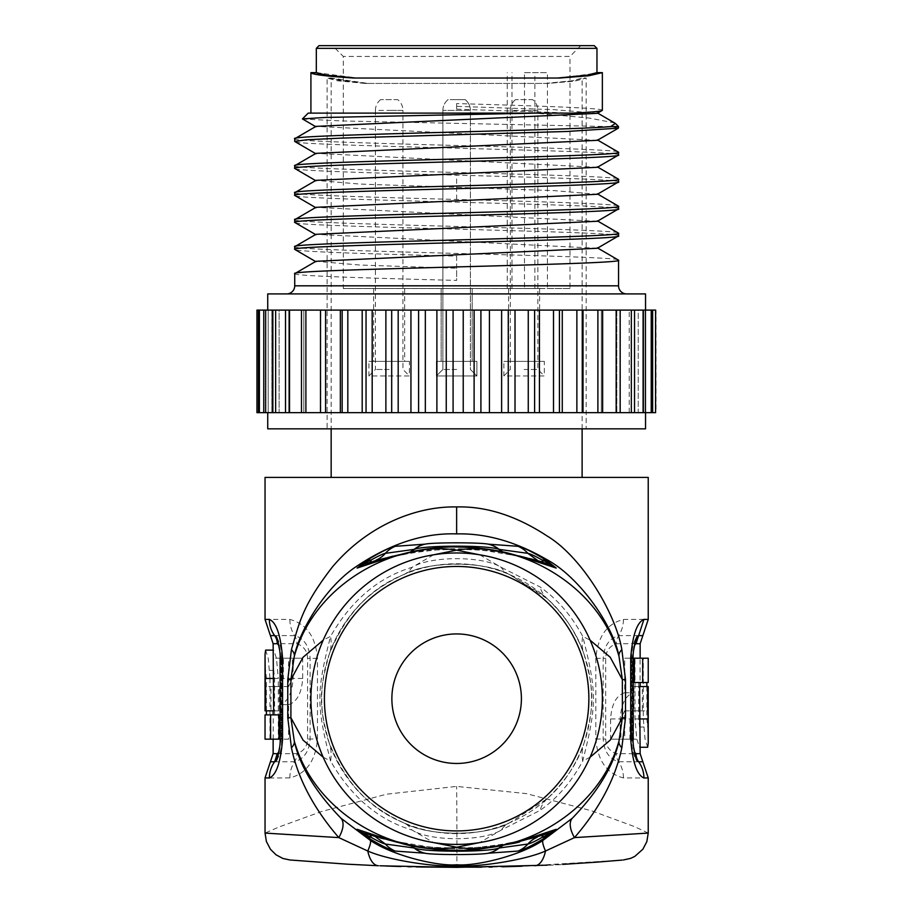 <?xml version="1.0" encoding="UTF-8"?>
<svg xmlns="http://www.w3.org/2000/svg" width="913" height="913" viewBox="0 0 913 913"><rect width="100%" height="100%" fill="white"/><g stroke="black" fill="none" stroke-linecap="round" stroke-linejoin="round"><path stroke-width="0.68" stroke-dasharray="4.57 3.42" d="M580.771 45.65L569.974 56.446L343.299 56.446L569.974 56.446L569.974 288.519L343.299 288.519L343.299 56.446L332.503 45.65L580.771 45.65L332.503 45.65M524.507 72.641L547.412 72.641L524.507 72.641L524.507 288.519L343.299 288.519M569.974 288.519L547.412 288.519L547.412 72.641M524.507 288.519L547.412 288.519M456.637 288.519L472.158 288.519L456.637 288.519M389.178 288.519L373.657 288.519L389.178 288.519M524.096 288.519L539.617 288.519L524.096 288.519M456.637 361.377L472.158 361.377L456.637 361.377M476.883 361.377L436.403 361.377L476.883 361.377L436.403 361.377L476.883 361.377L476.883 375.951L436.403 375.951L436.403 361.377L436.403 375.951L476.883 375.951L436.403 375.951L476.883 375.951L476.883 361.377M456.637 369.468L442.873 369.468L456.637 369.468M442.873 110.416L442.873 369.468L436.403 375.951L442.873 369.468L442.873 110.416L470.4 110.416L470.4 369.468L476.883 375.951L470.4 369.468L470.4 110.416L442.873 110.416A13.763 13.763 0 0 1 448.1 99.62L465.174 99.62L448.1 99.62A13.763 13.763 0 0 0 442.873 110.416M389.178 361.377L373.657 361.377L389.178 361.377M409.412 361.377L368.932 361.377L409.412 361.377L409.412 375.951L368.932 375.951L368.932 361.377M389.178 369.468L375.414 369.468L389.178 369.468M380.641 99.62A13.763 13.763 0 0 0 375.414 110.416L389.178 110.416L375.414 110.416L375.414 369.468L368.932 375.951L409.412 375.951L402.941 369.468L402.941 110.416L389.178 110.416L402.941 110.416A13.763 13.763 0 0 0 397.714 99.62L380.641 99.62L397.714 99.62M524.096 361.377L539.617 361.377L524.096 361.377M544.342 361.377L503.862 361.377L544.342 361.377L544.342 375.951L503.862 375.951L503.862 361.377M524.096 369.468L537.86 369.468L524.096 369.468M515.56 99.62A13.763 13.763 0 0 0 510.344 110.416L524.096 110.416L510.344 110.416L510.344 369.468L503.862 375.951L544.342 375.951L537.86 369.468L537.86 110.416L524.096 110.416L537.86 110.416A13.763 13.763 0 0 0 532.644 99.62L515.56 99.62L532.644 99.62M456.637 99.62L465.174 99.62L456.637 99.62M594.26 45.65L319.014 45.65M596.965 48.343L316.32 48.343M316.32 72.641L357.417 78.027L559.68 78.027L591.259 75.334L602.363 72.641M321.707 75.277L355.556 78.027M310.922 72.641L316.902 74.273M557.729 78.016L353.593 78.027L559.68 78.027L594.146 73.508M602.363 110.313C604.372 108.065 534.504 105.817 456.637 103.568L456.637 109.161L572.565 113.109L308.217 113.109M456.637 109.161L456.637 103.568M294.728 138.753C284.708 143.25 628.566 147.746 618.546 152.243M294.728 165.732C284.708 170.229 628.566 174.725 618.546 179.222M294.728 192.723C292.502 194.971 370.119 197.219 456.637 199.468C543.155 201.716 620.783 203.964 618.546 206.212M597.319 194.298L553.586 190.577L359.699 184.061L315.955 180.352M597.319 167.307L315.955 153.361M597.319 140.328L315.955 126.382M597.319 113.338L553.586 109.628L456.637 106.365M614.7 122.935L589.068 118.039L535.121 113.109M618.546 154.936C628.566 150.44 284.708 145.943 294.728 141.447M302.477 119.044L341.919 120.938L610.626 126.61L618.546 127.957M610.626 126.61L618.546 126.61M618.546 181.927C620.783 179.678 543.155 177.43 456.637 175.182C370.119 172.934 292.502 170.685 294.728 168.437M618.546 235.896C628.566 231.4 284.708 226.903 294.728 222.407M618.546 208.906C628.566 204.409 284.708 199.913 294.728 195.416M294.728 273.672C292.502 275.92 370.119 278.168 456.637 280.417L456.637 268.274L359.699 265.021L315.955 261.301M597.319 248.268L315.955 234.321M597.319 221.277L315.955 207.331M456.637 268.274L456.637 256.131C370.119 253.882 292.502 251.634 294.728 249.386M294.728 219.702C284.708 224.199 628.566 228.695 618.546 233.192M294.728 246.693C284.708 251.189 628.566 255.686 618.546 260.182M456.637 256.131L456.637 280.417M626.649 293.918L286.636 293.918L626.649 293.918M267.737 293.918L645.537 293.918M436.893 310.1L410.941 310.1L456.637 310.1L425.332 310.1L425.332 412.653L436.893 412.653L436.893 310.1L446.252 310.1L446.252 412.653L453.088 412.653L453.088 310.1L446.252 310.1M385.879 310.1L410.941 310.1L362.187 310.1L385.879 310.1L372.184 310.1L372.184 412.653L385.879 412.653L385.879 310.1L391.688 310.1L391.688 412.653L398.194 412.653L398.194 310.1L391.688 310.1M340.344 310.1L362.187 310.1L320.76 310.1L340.344 310.1L325.576 310.1L325.576 412.653L340.344 412.653L340.344 310.1L342.158 310.1L342.158 412.653L347.819 412.653L347.819 310.1L342.158 310.1M301.495 412.653L303.824 412.653L301.495 412.653L303.824 412.653L303.824 310.1L320.76 310.1L289.124 310.1L289.124 412.653L303.824 412.653L303.824 310.1L301.495 310.1L301.495 412.653L305.889 412.653L305.889 310.1L301.495 310.1M272.85 412.653L279.138 412.653L272.85 412.653L279.138 412.653L279.138 310.1L289.855 310.1L265.649 310.1L265.649 412.653L279.138 412.653L279.138 310.1L272.85 310.1L272.85 412.653L275.635 412.653L275.635 310.1L272.85 310.1L279.138 310.1L272.85 310.1M258.447 412.653L268.205 412.653L258.447 412.653L268.205 412.653L268.205 310.1L271.869 310.1L256.975 310.1L256.975 412.653L268.205 412.653L268.205 310.1L258.447 310.1L258.447 412.653L259.395 412.653L259.395 310.1L258.447 310.1L268.205 310.1L258.447 310.1M456.637 310.1L645.537 310.1L456.637 310.1M446.252 412.653L463.233 412.653L463.233 310.1L453.088 310.1M655.58 412.653L645.537 412.653L656.048 412.653L656.048 310.1L645.537 310.1L656.048 310.1L655.58 412.653L643.699 412.653L652.647 412.653L643.699 412.653L643.699 310.1L652.647 310.1L643.699 310.1L652.647 310.1L651.231 310.1L651.231 412.653L638.221 412.653L645.434 412.653L638.221 412.653L638.221 310.1L645.434 310.1L638.221 310.1L645.434 310.1L643.094 310.1L643.094 412.653L629.205 412.653L634.535 412.653L629.205 412.653L629.205 310.1L634.535 310.1L629.205 310.1L634.535 310.1L631.328 310.1L631.328 412.653L616.834 412.653L620.178 412.653L616.834 412.653L616.834 310.1L620.178 310.1L616.161 310.1L616.161 412.653L601.336 412.653L602.637 412.653L601.336 412.653L601.336 310.1L474.109 310.1L474.109 412.653L453.088 412.653M425.332 310.1L418.599 310.1L418.599 412.653L425.332 412.653M418.599 310.1L398.194 310.1M418.599 412.653L410.941 412.653L410.941 310.1M391.688 412.653L398.194 412.653M372.184 310.1L366.045 310.1L366.045 412.653L372.184 412.653M366.045 310.1L347.819 310.1M366.045 412.653L362.187 412.653L362.187 310.1M342.158 412.653L347.819 412.653M325.576 310.1L320.497 310.1L320.497 412.653L325.576 412.653M320.497 412.653L320.76 310.1L305.889 310.1M362.187 412.653L305.889 412.653M289.124 310.1L285.507 310.1L285.507 412.653L289.124 412.653M285.507 412.653L289.855 412.653L285.507 412.653L289.855 412.653L289.855 310.1L275.635 310.1M285.507 310.1L289.855 310.1L289.855 412.653L279.138 412.653L320.76 412.653L275.635 412.653M265.649 310.1L263.766 310.1L263.766 412.653L265.649 412.653M263.766 412.653L271.869 412.653L263.766 412.653L271.869 412.653L271.869 310.1L259.395 310.1M263.766 310.1L271.869 310.1L271.869 412.653L268.205 412.653L279.138 412.653L259.395 412.653M320.497 310.1L320.76 412.653L340.344 412.653M410.941 412.653L385.879 412.653M267.737 428.836L645.537 428.836M501.625 310.1L501.625 412.653L436.893 412.653M645.537 412.653L643.699 412.653L645.537 412.653L645.537 310.1M655.58 310.1L643.699 310.1L643.699 412.653L652.647 412.653L652.647 310.1M651.231 412.653L652.647 412.653M651.231 310.1L638.221 310.1L638.221 412.653L645.434 412.653L645.434 310.1M643.094 412.653L645.434 412.653M643.094 310.1L629.205 310.1L629.205 412.653L634.535 412.653L634.535 310.1M631.328 412.653L634.535 412.653M631.328 310.1L616.834 310.1L616.834 412.653L620.178 412.653L620.178 310.1M616.161 412.653L620.178 412.653M616.161 310.1L601.336 310.1L601.336 412.653L602.637 412.653L602.637 310.1M597.889 310.1L597.889 412.653L602.637 412.653M597.889 412.653L583.03 412.653L583.03 310.1M582.254 310.1L582.254 412.653L562.271 412.653L562.271 310.1M576.868 310.1L576.868 412.653L582.254 412.653M576.868 412.653L559.429 412.653L559.429 310.1M553.506 310.1L553.506 412.653L559.429 412.653M553.506 412.653L539.446 412.653L539.446 310.1M534.607 310.1L534.607 412.653L515.012 412.653L515.012 310.1M528.262 310.1L528.262 412.653L534.607 412.653M528.262 412.653L508.256 412.653L508.256 310.1M501.625 412.653L508.256 412.653M463.233 412.653L515.012 412.653L489.436 412.653L489.436 310.1M480.911 310.1L480.911 412.653L489.436 412.653M474.109 412.653L480.911 412.653M474.109 310.1L463.233 310.1M562.271 412.653L583.03 412.653M616.834 412.653L601.336 412.653L616.834 412.653M638.221 412.653L629.205 412.653L638.221 412.653M515.012 412.653L539.446 412.653M327.105 428.836L586.169 428.836L327.105 428.836L327.105 78.027L336.965 80.732L365.052 83.425L548.234 83.425L574.037 81.177L586.169 78.027L582.117 78.027L572.565 80.732L545.369 83.425L367.905 83.425L340.709 80.732L331.157 78.027L327.105 78.027L365.052 83.425L548.234 83.425L576.32 80.732L586.169 78.027L586.169 428.836M582.117 428.836L582.117 78.027L572.565 80.732L545.369 83.425L367.905 83.425L331.157 78.027L331.157 428.836M331.157 477.419L582.117 477.419L331.157 477.419M265.044 477.419L648.23 477.419M648.23 833.078L634.295 826.527L591.544 810.79L526.47 793.637L456.637 786.401L386.587 794.184L321.559 811.52L278.967 827.007L265.044 833.09M643.927 619.368L623.419 619.448C606.848 623.762 597.65 636.738 595.812 658.364L595.812 739.005C597.638 760.632 606.848 773.608 623.431 777.922L643.939 778.002M323.191 757.219L330.552 761.02C316.32 705.019 316.332 692.328 330.552 636.361L323.191 640.161M328.258 657.189L329.273 654.176C345.251 614.734 370.005 588.223 403.557 574.654C427.752 560.742 485.511 560.73 509.728 574.654L547.298 598.757C563.389 613.011 575.624 631.488 584.012 654.176C594.477 692.145 594.534 704.996 584.012 743.216C575.624 765.893 563.389 784.37 547.298 798.624L509.728 822.739C485.511 836.65 427.775 836.65 403.557 822.739C370.005 809.158 345.24 782.646 329.273 743.216C318.774 705.098 318.774 692.282 329.273 654.176A53.97 42.386 19.3 0 0 330.552 636.361C351.322 600.377 378.484 577.37 412.048 567.338C430.137 555.812 483.068 555.766 501.226 567.338L539.994 586.922C557.192 598.985 571.435 615.476 582.722 636.361C596.954 692.316 596.942 705.076 582.722 761.02C571.435 781.916 557.192 798.396 539.994 810.459L501.226 830.054L479.713 842.573M433.561 554.807L412.048 567.338A53.97 30.677 66.8 0 1 403.557 574.654C380.949 585.05 363.511 598.323 351.243 614.46C341.063 627.562 333.747 640.8 329.273 654.176M479.713 554.807L501.226 567.338A53.97 30.677 113.2 0 0 509.728 574.654L542.47 594.591L547.275 598.745A53.97 35.972 132.2 0 1 539.994 586.922M456.637 833.615A134.93 134.93 0 0 1 321.707 698.696A134.93 134.93 0 0 1 456.637 563.766A134.93 134.93 0 0 1 591.567 698.696A134.93 134.93 0 0 1 456.637 833.615M590.083 757.219L582.722 761.02A53.97 42.386 -160.7 0 1 584.012 743.216C577.861 762.492 565.626 780.969 547.298 798.624C536.981 808.188 524.461 816.222 509.728 822.739A53.97 30.677 -113.2 0 0 501.226 830.054C483.057 841.626 430.114 841.558 412.048 830.054C378.484 820.011 351.311 797.003 330.552 761.02A53.97 42.386 -19.3 0 0 329.273 743.216L328.554 741.128M456.637 633.93A64.766 64.766 0 0 0 391.871 698.696A64.766 64.766 0 0 0 456.637 763.462A64.766 64.766 0 0 0 521.403 698.696A64.766 64.766 0 0 0 456.637 633.93M547.298 598.757C565.626 616.423 577.861 634.889 584.012 654.176A53.97 42.386 160.7 0 1 582.722 636.361L590.083 640.161M522.019 866.22L621.456 860.149L573.638 863.721C552.182 865.57 513.174 866.779 456.637 867.35A80.949 0.651 -90.5 0 0 456.637 786.401M416.26 866.916L400.054 866.505M385.834 866.026L380.105 865.798M269.346 778.002L289.855 777.922C306.426 773.619 315.624 760.643 317.473 739.005L317.473 658.364C315.636 636.738 306.437 623.773 289.855 619.448L269.346 619.368M509.716 822.739C482.326 837.381 428.3 836.148 403.557 822.739A53.97 30.677 -66.8 0 1 412.048 830.054L433.561 842.573M274.63 761.819L294.579 761.727C304.018 759.011 309.199 751.445 310.112 739.016L310.112 658.353C309.21 645.936 304.029 638.37 294.591 635.642L274.63 635.562M276.399 636.84L281.181 658.273L281.181 739.096L276.399 760.529M277.267 753.716L296.942 753.636C303.789 751.182 307.327 746.309 307.59 739.016L317.473 739.005M307.59 739.016L307.59 658.353C307.339 651.072 303.789 646.199 296.953 643.733L277.278 643.654M278.91 645.411L281.124 658.273L281.718 658.273L280.108 658.273M281.124 658.273L281.124 739.096L278.91 751.97M278.967 739.165L273.135 739.165L278.294 739.165L278.294 678.45L269.974 678.45L269.974 739.165L265.044 739.165M273.135 654.313L273.74 650.113L276.502 658.501L278.294 678.45M273.638 710.839L274.117 686.553L265.98 686.553L265.98 710.839L265.044 710.839M278.967 714.879L273.135 714.879L274.573 714.879L274.573 678.45L273.74 670.359L273.261 686.553L274.117 686.553M288.576 704.631C296.919 702.029 301.621 693.298 302.682 678.45L302.682 658.216L292.365 658.216L292.365 678.45L288.576 686.553L288.576 658.216L281.672 658.216L281.672 686.553L279.321 686.553L279.321 710.839L281.672 710.839L281.672 739.165L288.576 739.165L288.576 704.631L279.777 704.631L279.777 739.165L273.204 739.165L273.204 710.839L270.956 710.839L270.956 686.553L273.204 686.553L273.204 658.216L279.777 658.216L279.777 686.553L283.372 678.45L283.372 658.216L293.119 658.216L293.119 678.45C292.08 693.424 287.629 702.143 279.777 704.631M265.044 714.879L274.573 714.879M278.294 739.165L269.974 739.165M265.615 650.113L268.262 658.49L269.974 678.45M274.117 710.839L265.98 710.839M273.261 686.553L265.98 686.553M266.425 710.839L266.425 678.45L265.615 670.359L265.158 686.553M281.672 739.165L273.204 739.165M281.672 710.839L273.204 710.839M288.576 739.165L279.777 739.165M302.682 658.216L293.119 658.216M292.365 658.216L283.372 658.216M288.576 686.553L279.777 686.553M288.576 658.216L279.777 658.216M281.672 658.216L273.204 658.216M281.672 686.553L273.204 686.553M279.321 686.553L270.956 686.553M279.321 710.839L270.956 710.839M519.44 841.375L549.5 833.055A26.991 26.705 69.1 0 1 548.257 833.501L539.606 836.319L511.6 842.459L519.109 841.421M542.961 835.406A26.991 6.22 -108 0 1 543.566 835.041L548.781 833.341M364.504 833.341L393.845 841.375M502.972 845.37L511.44 842.482C498.076 849.626 415.198 849.626 401.834 842.482L373.679 836.319L363.773 833.055A26.991 26.705 110.9 0 0 363.773 833.055A26.991 26.705 110.9 0 0 365.017 833.501L369.697 835.03A26.991 6.208 -72 0 1 370.313 835.406M410.302 845.358L401.674 842.459L394.176 841.421M502.732 845.415A26.991 25.747 -96 0 1 511.44 842.482L519.189 841.409M510.435 842.596C503.303 844.342 489.174 846.248 468.049 848.314C460.825 848.862 444.642 848.987 426.565 846.511L401.834 842.482A26.991 25.747 -84 0 1 410.542 845.415M394.085 841.409L402.838 842.608M373.679 836.319L376.053 837.21M539.606 836.319A26.991 26.454 -107.5 0 0 537.232 837.21M548.77 564.051L549.5 564.325A26.991 26.705 -69.1 0 0 549.5 564.325A26.991 26.705 -69.1 0 0 548.257 563.88C541.763 561.175 532.153 558.551 519.44 556.006C510.55 553.461 470.811 545.221 456.626 546.955C442.485 545.221 402.816 553.438 393.845 556.006C381.143 558.551 371.534 561.175 365.017 563.88L364.504 564.051M370.313 561.974A26.991 6.22 72 0 1 369.719 562.34L363.773 564.325A26.991 26.705 -110.9 0 1 363.773 564.325A26.991 26.705 -110.9 0 1 365.017 563.88L373.679 561.061L401.834 554.91C415.198 547.766 498.076 547.766 511.44 554.91L519.109 555.96M502.972 552.023L511.6 554.921L543.566 562.34A26.991 6.208 108 0 1 542.961 561.974M519.2 555.983L511.44 554.91A26.991 25.747 96 0 1 502.732 551.966M410.542 551.966A26.991 25.747 84 0 1 401.834 554.91L394.085 555.983M410.302 552.023L401.674 554.921L394.165 555.96M402.838 554.784L402.85 554.784C409.971 553.05 424.1 551.144 445.236 549.067C452.437 548.519 468.631 548.393 486.709 550.87L510.435 554.784M539.606 561.061L537.232 560.171M373.679 561.061A26.991 26.454 72.5 0 0 376.053 560.171M636.875 760.529L632.093 739.096L632.093 658.273L636.875 636.84M638.644 635.562L618.694 635.642C609.256 638.358 604.075 645.936 603.162 658.353L603.162 739.016C604.075 751.433 609.245 759.011 618.694 761.727L638.644 761.819M636.007 643.654L616.332 643.733C609.496 646.199 605.947 651.072 605.684 658.353L605.684 739.016C605.947 746.298 609.496 751.171 616.332 753.636L636.007 753.716M634.364 751.97L632.15 739.096L631.556 739.096L633.165 739.096M632.15 739.096L632.15 658.273L634.364 645.411M640.139 743.068L639.534 747.268L636.772 738.879L634.991 718.93L634.991 658.216L640.139 658.216L634.307 658.216M634.307 682.502L640.139 682.502L638.701 682.502L638.701 718.93L639.534 727.022L639.636 686.553M631.602 658.216L631.602 686.553L633.953 686.553L633.953 710.839L631.602 710.839L631.602 739.165L624.697 739.165L624.697 710.839L620.92 718.93L620.92 739.165L610.592 739.165L610.592 718.93C611.653 704.083 616.355 695.364 624.697 692.75L624.697 658.216L640.07 658.216L640.07 686.553L642.318 686.553L642.318 710.839L640.07 710.839L640.07 739.165L633.508 739.165L633.508 710.839L629.913 718.93L629.913 739.165L620.167 739.165L620.167 718.93C621.194 703.969 625.645 695.238 633.508 692.75L633.508 658.216L640.07 658.216M648.23 682.502L638.701 682.502M634.991 658.216L648.23 658.216M647.659 747.268L645.023 738.891L643.3 718.93L643.3 658.216M639.168 686.553L648.23 686.553M639.168 710.839L647.306 710.839L647.306 686.553M640.013 710.839L647.306 710.839M646.861 686.553L646.861 718.93L647.659 727.022L648.116 710.839M631.602 686.553L640.07 686.553M624.697 658.216L633.508 658.216M624.697 692.75L633.508 692.75M610.592 739.165L620.167 739.165M620.92 739.165L629.913 739.165M624.697 710.839L633.508 710.839M624.697 739.165L633.508 739.165M631.602 739.165L640.07 739.165M631.602 710.839L640.07 710.839M633.953 710.839L642.318 710.839M633.953 686.553L642.318 686.553M511.976 288.519L511.976 72.641M534.87 288.519L534.87 72.641M456.637 199.468L456.637 175.182M294.728 285.815L618.546 285.815M547.298 798.624A53.97 35.972 -132.2 0 0 539.994 810.459M317.473 658.364L307.59 658.353M289.855 619.448A26.991 23.487 -90.5 0 0 294.591 635.642A13.49 11.743 -90.4 0 1 296.953 643.733M280.108 739.096L281.181 739.108M289.855 777.922A26.991 23.487 90.5 0 1 294.579 761.727A13.49 11.743 90.4 0 0 296.942 753.636M273.261 678.45L265.158 678.45M274.573 678.45L266.425 678.45M302.682 678.45L293.119 678.45M292.365 678.45L283.372 678.45M633.165 658.273L631.556 658.273L631.556 739.096C631.796 748.706 633.508 755.747 636.669 760.244M623.419 619.448A26.991 23.487 -89.6 0 1 618.694 635.642A13.49 11.743 -89.6 0 0 616.332 643.733M595.812 658.364L605.684 658.353M595.812 739.005L605.684 739.016M623.431 777.922A26.991 23.487 89.5 0 0 618.694 761.727A13.49 11.743 89.6 0 1 616.332 753.636M632.15 658.273L631.556 658.273C631.796 648.664 633.508 641.622 636.669 637.137M634.991 718.93L643.3 718.93M640.013 718.93L648.116 718.93M638.701 718.93L646.861 718.93M610.592 718.93L620.167 718.93M620.92 718.93L629.913 718.93M507.229 288.519L507.229 72.641M441.127 288.519L441.127 361.377L441.127 288.519M470.4 110.416A13.763 13.763 0 0 0 465.174 99.62A13.763 13.763 0 0 1 470.4 110.416M472.158 288.519L472.158 361.377L472.158 288.519M373.657 288.519L373.657 361.377M404.687 288.519L404.687 361.377M508.587 288.519L508.587 361.377M539.617 288.519L539.617 361.377M545.369 83.425L548.234 83.425L545.369 83.425M367.905 83.425L365.052 83.425L367.905 83.425M403.557 574.642C432.568 559.92 482.715 561.084 509.716 574.642M481.733 867.179L489.06 867.076M492.358 867.008L502.298 866.802M547.184 865.182L562.728 864.371M622.084 860.092L623.271 859.989M378.324 865.729L391.449 866.22M400.99 866.528L407.906 866.722M411.295 866.802L421.989 867.03M403.557 822.739C381.36 812.547 364.15 799.56 351.927 783.776L338.392 763.679L329.273 743.216M276.605 760.244C280.029 755.108 281.729 748.067 281.718 739.096L281.718 658.273C281.124 646.244 280.359 644.304 276.605 637.137M273.74 650.124L273.135 650.124M273.74 670.359L265.615 670.359M513.334 842.22C525.374 840.302 534.698 838.157 541.318 835.772M399.94 842.22C387.899 840.302 378.575 838.157 371.956 835.772M369.719 835.041L372.572 835.966M543.566 835.041L540.701 835.966M584.012 654.176L584.662 656.093M584.012 743.216L584.777 740.957M513.334 555.161C525.374 557.078 534.698 559.235 541.318 561.621M543.566 562.34L540.701 561.415M399.94 555.161C387.899 557.078 378.575 559.235 371.956 561.621M369.719 562.34L372.572 561.415M639.534 747.268L640.139 747.268M639.534 727.022L647.659 727.022"/><path stroke-width="1.37" d="M594.26 45.65L319.014 45.65L316.32 48.343L596.965 48.343L594.26 45.65M355.556 78.027L326.432 75.22L316.32 72.641L316.32 48.343M594.146 73.508L596.965 72.641L596.965 48.343M316.32 72.641L310.922 72.641C311.573 74.432 325.793 76.236 353.593 78.027L559.68 78.027L588.702 75.779L602.363 72.641L596.965 72.641L586.808 75.231L557.729 78.016M316.902 74.273L321.707 75.277M310.922 72.641L310.922 113.109M602.363 72.641L602.363 110.313C602.078 111.249 592.149 112.185 572.565 113.109L535.121 113.109L324.834 117.469L302.431 118.907L315.955 126.827M597.319 139.872L618.546 152.243C628.566 156.739 284.708 161.236 294.728 165.732L315.955 153.361L597.319 140.328L618.375 128.151L567.121 131.472L340.846 138.125L306.7 139.78L294.728 141.447L294.728 138.753C284.548 134.702 565.295 130.65 610.626 126.61L615.362 123.415L597.319 112.881M597.319 166.862L618.546 179.222C628.566 183.73 284.708 188.226 294.728 192.723L315.955 180.352L597.319 167.307L618.375 155.142L618.546 152.243M294.728 138.753L315.955 126.382L597.319 113.338L602.363 110.313M315.955 153.818L294.728 141.447M615.362 123.415L618.546 126.61L618.375 128.151M618.546 126.61L610.626 126.61M302.431 118.907L308.217 113.109L535.121 113.109M315.955 180.808L294.728 168.437C284.708 163.941 628.566 159.433 618.546 154.936M315.955 234.767L294.728 222.407C284.708 217.91 628.566 213.414 618.546 208.906L618.546 206.212C628.566 210.709 284.708 215.206 294.728 219.702L294.728 222.407M315.955 261.757L294.728 249.386C284.708 244.889 628.566 240.393 618.546 235.896L618.546 233.192C628.566 237.7 284.708 242.196 294.728 246.693L315.955 234.321L597.319 221.277L618.546 208.906M315.955 207.787L294.728 195.416C284.708 190.92 628.566 186.423 618.546 181.927L618.546 179.222M294.728 219.702L315.955 207.331L597.319 194.298L618.546 181.927M597.319 247.811L618.546 260.182C628.566 264.679 284.708 269.175 294.728 273.672L315.955 261.301L597.319 248.268L618.546 235.896M597.319 220.832L618.546 233.192M597.319 193.841L618.546 206.212M294.728 249.386L294.728 246.693M626.649 293.918A8.091 8.091 90 0 1 618.546 285.815L618.546 260.182M618.546 285.815L294.728 285.815L294.728 273.672M294.728 285.815A8.091 8.091 -90 0 1 286.636 293.918M645.537 310.1L645.537 293.918L267.737 293.918L267.737 310.1M256.952 310.1L256.952 412.653L256.975 310.1L372.184 310.1L372.184 412.653L385.879 412.653L385.879 310.1L418.599 310.1L418.599 412.653L410.941 412.653L410.941 310.1M391.688 310.1L391.688 412.653L385.879 412.653M398.194 310.1L398.194 412.653L391.688 412.653M398.194 412.653L410.941 412.653M418.599 310.1L425.332 310.1L425.332 412.653L418.599 412.653M425.332 310.1L446.252 310.1L446.252 412.653L436.893 412.653L436.893 310.1M425.332 412.653L436.893 412.653M446.252 310.1L453.088 310.1L453.088 412.653L446.252 412.653M453.088 310.1L474.109 310.1L474.109 412.653L463.233 412.653L463.233 310.1M256.975 412.653L258.447 412.653L258.447 310.1M259.395 310.1L259.395 412.653L258.447 412.653M259.395 412.653L263.766 412.653L263.766 310.1M265.649 310.1L265.649 412.653L263.766 412.653M265.649 412.653L272.85 412.653L272.85 310.1M275.635 310.1L275.635 412.653L272.85 412.653M275.635 412.653L285.507 412.653L285.507 310.1M289.124 310.1L289.124 412.653L285.507 412.653M289.124 412.653L301.495 412.653L301.495 310.1M305.889 310.1L305.889 412.653L301.495 412.653M305.889 412.653L320.497 412.653L320.497 310.1M325.576 310.1L325.576 412.653L320.497 412.653M325.576 412.653L340.344 412.653L340.344 310.1M342.158 310.1L342.158 412.653L340.344 412.653M347.819 310.1L347.819 412.653L342.158 412.653M347.819 412.653L362.187 412.653L362.187 310.1M366.045 310.1L366.045 412.653L362.187 412.653M372.184 412.653L366.045 412.653M372.184 310.1L385.879 310.1M645.537 412.653L645.537 428.836L267.737 428.836L267.737 412.653M453.088 412.653L463.233 412.653M474.109 310.1L480.911 310.1L480.911 412.653L474.109 412.653M480.911 310.1L501.625 310.1L501.625 412.653L489.436 412.653L489.436 310.1M480.911 412.653L489.436 412.653M501.625 310.1L508.256 310.1L508.256 412.653L501.625 412.653M508.256 310.1L528.262 310.1L528.262 412.653L515.012 412.653L515.012 310.1M508.256 412.653L515.012 412.653M528.262 310.1L534.607 310.1L534.607 412.653L528.262 412.653M534.607 310.1L553.506 310.1L553.506 412.653L539.446 412.653L539.446 310.1M534.607 412.653L539.446 412.653M553.506 310.1L559.429 310.1L559.429 412.653L553.506 412.653M559.429 310.1L576.868 310.1L576.868 412.653L562.271 412.653L562.271 310.1M559.429 412.653L562.271 412.653M576.868 310.1L582.254 310.1L582.254 412.653L576.868 412.653M582.254 310.1L597.889 310.1L597.889 412.653L583.03 412.653L583.03 310.1M582.254 412.653L583.03 412.653M597.889 310.1L602.637 310.1L602.637 412.653L597.889 412.653M602.637 310.1L616.161 310.1L616.161 412.653L602.637 412.653M616.161 310.1L620.178 310.1L620.178 412.653L616.161 412.653M620.178 310.1L631.328 310.1L631.328 412.653L620.178 412.653M631.328 310.1L634.535 310.1L634.535 412.653L631.328 412.653M634.535 310.1L643.094 310.1L643.094 412.653L634.535 412.653M643.094 310.1L645.434 310.1L645.434 412.653L643.094 412.653M645.434 310.1L651.231 310.1L651.231 412.653L645.434 412.653M651.231 310.1L652.647 310.1L652.647 412.653L651.231 412.653M652.647 310.1L655.58 310.1L655.58 412.653L652.647 412.653M655.58 310.1L655.58 412.653M331.157 477.419L331.157 428.836M582.117 477.419L582.117 428.836M648.23 477.419L265.044 477.419L265.044 619.459L269.346 619.368C276.377 622.392 280.793 635.368 282.574 658.273L282.574 739.096C280.793 762.001 276.377 774.966 269.346 778.002L265.044 777.899L265.044 833.09L338.803 837.609C313.684 808.496 297.889 778.561 291.43 747.793L287.766 717.732L287.766 679.649L291.43 649.588C299.51 622.324 302.066 606.369 332.264 567.133C368.144 524.519 417.081 506.087 456.637 506.932C486.184 506.156 516.29 515.799 546.944 535.874C581.147 556.234 615.567 612.68 621.844 649.588L625.508 679.649L625.508 717.732L621.844 747.793C615.385 778.572 599.59 808.507 574.482 837.609L648.23 833.078L648.23 777.899L643.939 778.002C636.897 774.989 632.492 762.013 630.7 739.096L630.7 658.273C632.481 635.38 636.897 622.415 643.927 619.368L648.23 619.459L648.23 477.419M590.083 640.161L610.192 657.223L622.369 679.649L619.014 656.39C597.57 580.634 514.167 540.781 456.637 550.14C399.118 540.781 315.704 580.634 294.271 656.39C299.122 631.488 325.051 587.333 355.865 566.813C390.182 543.726 423.78 532.758 456.637 533.9C485.819 533.169 515.662 541.626 546.179 559.235C580.816 577.621 613.81 627.471 619.014 656.39A26.991 10.922 164.9 0 1 621.844 649.588M527.931 558.745C520.022 555.914 474.075 544.833 456.728 547.001C439.575 544.776 393.138 555.926 385.343 558.745L357.086 568.08L366.433 560.628C380.447 552.068 390.056 547.298 395.238 546.316L425.093 544.148C432.819 542.379 480.443 542.379 488.181 544.148L518.036 546.316C523.195 547.286 532.804 552.057 546.841 560.628L556.2 568.08L519.44 556.006L549.5 564.325A26.991 26.705 -69.1 0 1 556.2 568.08M323.191 640.161L303.082 657.234L290.905 679.649L294.271 656.39A26.991 10.91 15.1 0 0 291.43 649.588M479.713 842.573L456.637 847.241C514.167 856.599 597.57 816.747 619.014 740.991C613.57 765.881 598.004 791.628 572.314 818.231L543.109 840.257C520.513 855.846 475.148 866.494 456.637 864.771C437.818 866.471 392.556 855.732 370.164 840.257L340.96 818.231C315.27 791.628 299.704 765.881 294.271 740.991L290.905 717.732L290.905 679.649L287.766 679.649M479.713 554.807L456.637 550.14L433.561 554.807M602.363 698.696A145.715 145.715 0 0 1 456.637 844.411A145.715 145.715 0 0 1 310.922 698.696A145.715 145.715 0 0 1 456.637 552.97A145.715 145.715 0 0 1 602.363 698.696M588.862 698.696A132.225 132.225 0 0 1 456.637 830.921A132.225 132.225 0 0 1 324.412 698.696A132.225 132.225 0 0 1 456.637 566.459A132.225 132.225 0 0 1 588.862 698.696M456.637 633.93A64.766 64.766 0 0 0 391.871 698.696A64.766 64.766 0 0 0 456.637 763.462A64.766 64.766 0 0 0 521.403 698.696A64.766 64.766 0 0 0 456.637 633.93M590.083 757.219L610.192 740.158L622.369 717.732L622.369 679.649L625.508 679.649M621.844 747.793A26.991 10.91 -164.9 0 1 619.014 740.991L622.369 717.732L625.508 717.732M572.314 818.231A26.991 13.353 -133.1 0 0 574.482 837.609L545.495 851.019C524.929 860.16 480.055 866.985 456.637 866.049C433.161 866.996 388.299 860.137 367.779 851.019L338.803 837.609A26.991 13.353 -46.9 0 0 340.96 818.231M291.43 747.793A26.991 10.922 -15.1 0 0 294.271 740.991C315.704 816.747 399.118 856.599 456.637 847.241L433.561 842.573M556.2 829.301L546.841 836.753C532.827 845.324 523.229 850.094 518.036 851.064L488.181 853.233C480.455 855.002 432.83 855.002 425.093 853.233L395.238 851.064C390.079 850.106 380.481 845.335 366.433 836.753L357.086 829.301L385.343 838.636C393.195 841.455 439.37 852.582 456.66 850.38C473.881 852.594 520.182 841.432 527.931 838.636L556.2 829.301A26.991 26.705 69.1 0 1 549.512 833.055L520.558 841.193L527.931 838.636M380.105 865.798L456.637 867.35L547.184 865.182M456.637 864.771L456.637 867.35L416.26 866.916M400.054 866.505L385.834 866.026M323.191 757.219L303.082 740.158L290.905 717.732L287.766 717.732M265.044 619.459L270.442 635.653L274.63 635.562L276.399 636.84M276.399 760.529L274.63 761.819L270.442 761.704L265.044 777.899M270.442 635.653L273.135 643.745L277.278 643.654L278.91 645.411M278.91 751.97L277.267 753.716L273.135 753.613L270.442 761.704M270.613 739.165L278.967 739.165L278.967 714.879L265.044 714.879L265.044 739.165L270.613 739.165L270.613 714.879M265.523 710.839L265.044 654.313L265.044 710.839L273.638 710.839L273.135 643.745M265.044 654.313L265.615 650.113L273.135 650.124M266.425 714.879L266.425 710.839M519.109 841.421L519.44 841.375C510.652 843.909 470.743 852.171 456.637 850.425C442.474 852.16 402.77 843.943 393.845 841.375L363.773 833.055A26.991 26.705 110.9 0 1 357.086 829.301M548.257 833.501C551.418 832.713 549.329 834.037 541.991 837.449C535.121 841.318 530.419 843.521 527.897 844.046L498.932 848.029C489.128 852.263 424.203 852.274 414.342 848.029L385.377 844.034C382.855 843.509 378.153 841.318 371.283 837.438C364.036 834.094 361.947 832.782 365.017 833.501M542.961 835.406A26.991 6.22 -108 0 0 541.991 837.449L546.841 836.753M518.036 851.064A26.991 26.66 -97.1 0 0 527.897 844.046A26.991 26.454 -107.5 0 1 537.232 837.21M488.181 853.233A26.991 26.169 -86.9 0 0 498.932 848.029A26.991 25.747 -96 0 1 502.732 845.415M425.093 853.233A26.991 26.169 -93.1 0 1 414.342 848.029A26.991 25.747 -84 0 0 410.542 845.415M424.933 853.233A26.991 26.203 -93.4 0 1 414.171 848.029L410.302 845.358M395.238 851.064A26.991 26.66 -82.9 0 1 385.377 844.046M366.433 836.753L371.283 837.438A26.991 6.208 -72 0 0 370.313 835.406M394.176 841.421L385.343 838.636M502.972 845.37L499.103 848.029A26.991 26.169 -87 0 1 488.352 853.233M376.053 837.21L385.377 844.034M394.256 555.96L414.97 551.03C430.217 547.983 445.533 546.898 453.75 546.944C500.233 547.446 518.458 556.998 519.292 556.006L519.018 555.96M394.085 555.983L385.343 558.745M357.086 568.08A26.991 26.705 -110.9 0 1 363.762 564.325L392.716 556.188M365.017 563.88C362.005 564.576 364.082 563.264 371.283 559.943C378.153 556.063 382.855 553.871 385.377 553.346L414.342 549.352C424.146 545.118 489.071 545.107 498.932 549.352L527.897 553.346C530.419 553.871 535.121 556.074 542.002 559.943C549.238 563.287 551.326 564.599 548.257 563.88M366.433 560.628L371.283 559.943A26.991 6.22 72 0 1 370.313 561.974M395.238 546.316A26.991 26.66 82.9 0 0 385.377 553.346A26.991 26.454 72.5 0 1 376.053 560.171M425.093 544.148A26.991 26.169 93.1 0 0 414.342 549.352A26.991 25.747 84 0 1 410.542 551.966M488.181 544.148A26.991 26.169 86.9 0 1 498.932 549.352A26.991 25.747 96 0 0 502.732 551.966M488.341 544.148A26.991 26.203 86.6 0 1 499.103 549.364L502.972 552.023M518.036 546.316A26.991 26.66 97.1 0 1 527.897 553.346L537.232 560.171M546.841 560.628L542.002 559.943A26.991 6.208 108 0 0 542.961 561.974M410.302 552.023L414.182 549.364A26.991 26.169 93 0 1 424.922 544.148M643.939 778.002A26.991 26.374 -91 0 0 638.644 761.819L636.875 760.529M636.875 636.84L638.644 635.562L642.832 635.653L648.23 619.459M636.007 753.716A13.49 13.193 -90.7 0 0 638.644 761.819L642.832 761.704L640.139 753.613L636.007 753.716L634.364 751.97M634.364 645.411L636.007 643.654L640.139 643.745L642.832 635.653M642.661 682.502L634.307 682.502L634.307 658.216L642.661 658.216L642.661 682.502L648.23 682.502L648.23 658.216L642.661 658.216M647.762 686.553L648.23 743.068L648.23 686.553L639.636 686.553L640.139 753.613M648.23 743.068L647.659 747.268L640.139 747.268M646.861 682.502L646.861 686.553M294.728 195.416L294.728 192.723M294.728 168.437L294.728 165.732M456.637 533.9L456.637 506.932M370.164 840.257A26.991 4.633 -58.9 0 1 367.779 851.019A26.991 12.645 92.4 0 0 378.324 865.729L347.796 864.212M543.109 840.257A26.991 4.633 -121.1 0 0 545.495 851.019A26.991 12.645 87.6 0 1 534.95 865.729M269.346 619.368A26.991 26.374 89.1 0 0 274.63 635.562A13.49 13.193 89.4 0 1 277.278 643.654M282.574 658.273L281.181 658.273M282.574 739.096L280.108 739.096C280.827 745.487 277.13 760.381 276.319 760.712L276.605 760.244M269.358 778.002A26.991 26.374 -90 0 1 274.63 761.819L277.267 753.716M273.638 678.45L265.523 678.45M630.7 739.096L632.093 739.096M630.7 658.284L633.165 658.273C632.447 651.893 636.144 637 636.966 636.669L636.669 637.137M643.927 619.368L636.007 643.654M639.636 718.93L647.762 718.93M421.989 867.03L481.733 867.179M489.06 867.076L492.358 867.008M502.298 866.802L522.019 866.22M562.728 864.371L596.737 862.146M597.205 862.112L622.084 860.092M623.271 859.989L630.678 858.357L634.763 856.428L642.866 849.216L646.838 841.649L648.23 833.078M265.044 833.09L266.402 841.535L270.488 849.318L276.08 854.842L282.916 858.471L289.9 859.978L347.762 864.212M391.449 866.22L400.99 866.528M407.906 866.722L411.295 866.802M276.605 637.137L276.319 636.669C277.164 637.08 280.816 651.848 280.108 658.273L280.108 739.096M273.135 710.839L273.135 714.879M273.135 739.165L273.135 753.613M394.256 841.432L398.65 842.528C413.874 847.561 435.535 850.174 463.644 850.357C504.786 845.198 523.332 842.208 519.28 841.387L519.018 841.432M636.669 760.244L636.966 760.712C636.121 760.301 632.458 745.522 633.165 739.096L633.165 658.273M642.832 761.704L648.23 777.899M640.139 686.553L640.139 682.502M640.139 658.216L640.139 643.745"/></g></svg>
